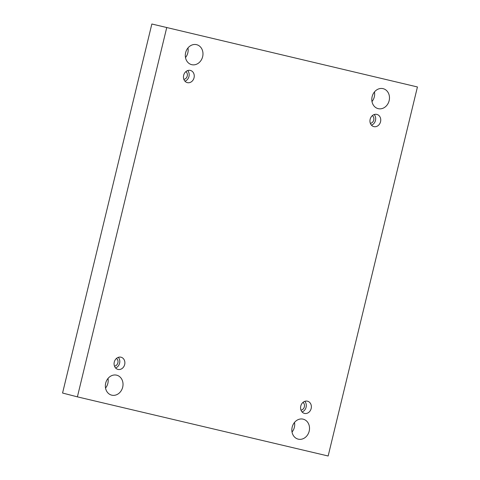 <?xml version="1.0" encoding="UTF-8"?>
<svg xmlns="http://www.w3.org/2000/svg" width="480" height="480" viewBox="0 0 480 480"><rect width="100%" height="100%" fill="white"/><g stroke="black" fill="none" stroke-linecap="round" stroke-linejoin="round"><path stroke-width="0.72" d="M417.432 86.964L151.848 24L62.568 393.036L77.394 396.858L328.152 456L417.432 86.964L151.848 24M108.012 378.45A10.296 8.736 -75.6 0 1 105.534 388.062M187.968 47.946A10.296 8.736 -75.6 0 1 185.496 57.564M294.504 422.436A10.296 8.736 -75.6 0 1 292.032 432.054M374.466 91.938A10.296 8.736 -75.6 0 1 371.988 101.55M166.674 27.822L77.394 396.858M111.768 395.172A10.296 8.736 104.4 0 0 122.67 387.264A10.296 8.736 104.4 0 0 116.754 375.198A10.296 8.736 104.4 0 0 105.726 382.986A10.296 8.736 104.4 0 0 111.618 395.136A10.296 8.736 104.4 0 0 111.768 395.172M191.724 64.668A10.296 8.736 104.4 0 0 202.626 56.76A10.296 8.736 104.4 0 0 196.71 44.7A10.296 8.736 104.4 0 0 185.682 52.488A10.296 8.736 104.4 0 0 191.574 64.632A10.296 8.736 104.4 0 0 191.724 64.668M298.26 439.158A10.296 8.736 104.4 0 0 309.168 431.25A10.296 8.736 104.4 0 0 303.252 419.184A10.296 8.736 104.4 0 0 292.218 426.972A10.296 8.736 104.4 0 0 298.116 439.122A10.296 8.736 104.4 0 0 298.26 439.158M378.216 108.654A10.296 8.736 104.4 0 0 389.124 100.746A10.296 8.736 104.4 0 0 383.208 88.686A10.296 8.736 104.4 0 0 372.174 96.474A10.296 8.736 104.4 0 0 378.072 108.618A10.296 8.736 104.4 0 0 378.216 108.654M370.152 119.286A6.288 5.34 -75.6 0 1 376.92 114.42A6.288 5.34 -75.6 0 1 380.52 121.848A6.288 5.34 -75.6 0 1 373.782 126.606A6.288 5.34 -75.6 0 1 370.152 119.286M300.774 406.068A6.288 5.34 -75.6 0 1 307.542 401.202A6.288 5.34 -75.6 0 1 311.142 408.624A6.288 5.34 -75.6 0 1 304.398 413.388A6.288 5.34 -75.6 0 1 300.774 406.068M114.276 362.082A6.288 5.34 -75.6 0 1 121.044 357.216A6.288 5.34 -75.6 0 1 124.65 364.638A6.288 5.34 -75.6 0 1 117.906 369.396A6.288 5.34 -75.6 0 1 114.276 362.082M183.66 75.3A6.288 5.34 -75.6 0 1 190.428 70.434A6.288 5.34 -75.6 0 1 194.028 77.856A6.288 5.34 -75.6 0 1 187.284 82.62A6.288 5.34 -75.6 0 1 183.66 75.3M185.85 71.634A4.194 3.558 -75.6 0 1 187.23 76.11A4.194 3.558 -75.6 0 1 183.858 79.356M184.95 81.18A6.288 5.34 104.4 0 0 188.958 76.554A6.288 5.34 104.4 0 0 187.686 70.566M116.472 358.416A4.194 3.558 -75.6 0 1 117.852 362.892A4.194 3.558 -75.6 0 1 114.48 366.138M115.572 367.962A6.288 5.34 104.4 0 0 119.574 363.336A6.288 5.34 104.4 0 0 118.308 357.348M302.964 402.402A4.194 3.558 -75.6 0 1 304.344 406.878A4.194 3.558 -75.6 0 1 300.972 410.124M302.064 411.948A6.288 5.34 104.4 0 0 306.072 407.322A6.288 5.34 104.4 0 0 304.8 401.334M372.342 115.62A4.194 3.558 -75.6 0 1 373.728 120.096A4.194 3.558 -75.6 0 1 370.356 123.342M371.448 125.166A6.288 5.34 104.4 0 0 375.45 120.54A6.288 5.34 104.4 0 0 374.184 114.552"/></g></svg>
